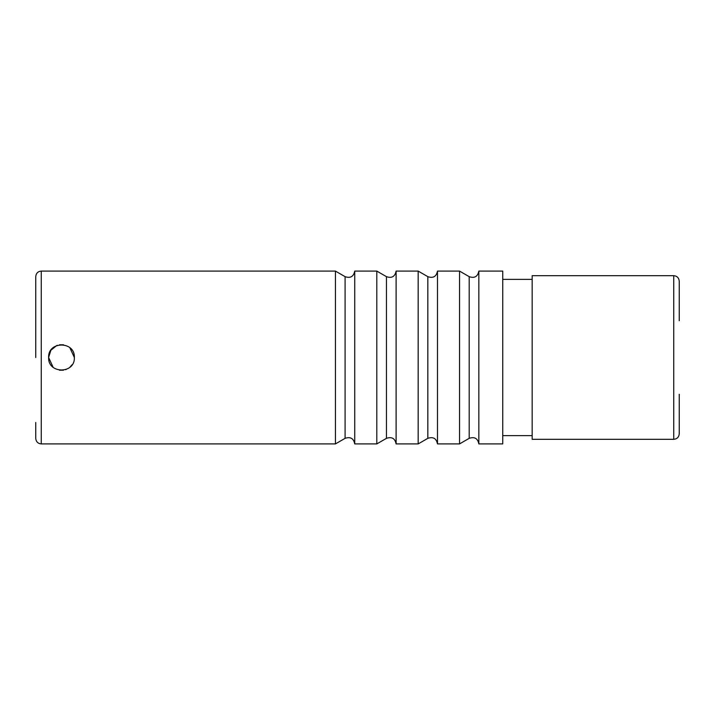 <?xml version="1.0" encoding="UTF-8"?>
<svg xmlns="http://www.w3.org/2000/svg" width="715" height="715" viewBox="0 0 715 715"><rect width="100%" height="100%" fill="white"/><g stroke="black" fill="none" stroke-linecap="round" stroke-linejoin="round"><path stroke-width="1.07" d="M35.75 357.5L35.75 276.607C36.108 273.219 37.949 271.387 41.264 271.083L41.264 443.917C37.949 443.613 36.108 441.781 35.75 438.393L35.75 422.494M354.738 271.083L354.738 443.917L376.805 443.917L376.805 271.083L354.738 271.083C353.639 276.607 350.421 278.466 345.086 276.66L335.433 271.083L335.433 443.917L41.264 443.917M396.11 271.083L396.11 443.917L418.177 443.917L418.177 271.083L396.11 271.083C395.011 276.607 391.793 278.466 386.457 276.66L376.805 271.083M502.743 357.5L502.743 271.083L478.844 271.083L478.844 443.917L502.743 443.917L502.743 357.5M437.482 271.083L437.482 443.917L459.539 443.917L459.539 271.083L437.482 271.083C436.373 276.607 433.156 278.466 427.829 276.66L418.177 271.083M53.107 367.26L48.62 357.5C47.825 340.894 75.155 340.894 74.36 357.5C75.155 374.106 47.825 374.106 48.62 357.5L50.845 350.27L56.753 345.533M673.736 275.686L673.736 439.314L532.166 439.314L532.166 275.686L673.736 275.686C677.051 275.981 678.893 277.822 679.25 281.201L679.25 320.731M679.25 394.269L679.25 433.799L679.25 394.269M72.26 364.552L69.873 367.269M66.182 369.485L65.646 369.682M63.447 370.218L59.434 370.209M56.798 345.515L57.334 345.318M59.542 344.782L63.546 344.791M69.873 347.74L74.36 357.5M376.805 443.917L386.457 438.34L386.457 276.66M345.086 276.66L345.086 438.34C350.421 436.534 353.639 438.393 354.738 443.917M427.829 276.66L427.829 438.34L418.177 443.917M478.844 271.083C477.745 276.607 474.528 278.466 469.192 276.66L469.192 438.34C474.528 436.534 477.745 438.393 478.844 443.917M41.264 271.083L335.433 271.083M386.457 438.34C391.793 436.534 395.011 438.393 396.11 443.917M345.086 438.34L335.433 443.917M427.829 438.34C433.156 436.534 436.373 438.393 437.482 443.917M469.192 276.66L459.539 271.083M469.192 438.34L459.539 443.917M502.743 279.359L532.166 279.359M502.743 435.641L532.166 435.641M673.736 439.314C677.051 439.019 678.893 437.178 679.25 433.799"/></g></svg>
